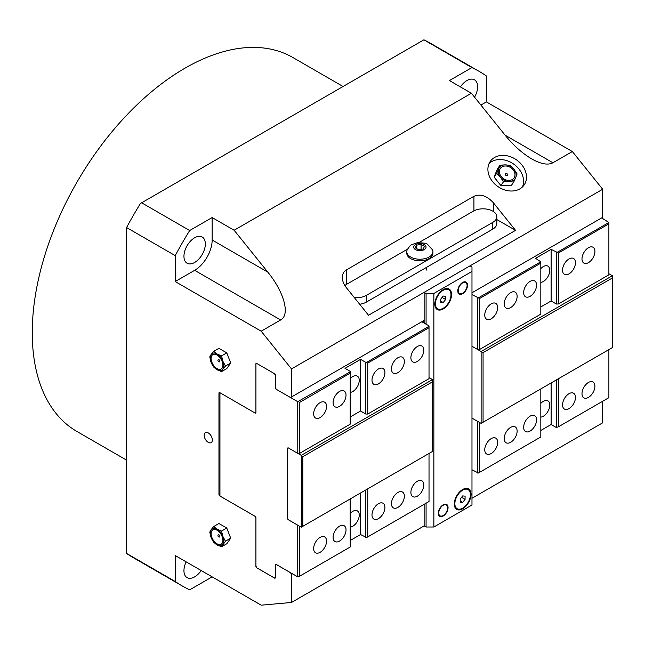<?xml version="1.0" encoding="UTF-8"?>
<svg xmlns="http://www.w3.org/2000/svg" width="645" height="645" viewBox="0 0 645 645"><rect width="100%" height="100%" fill="white"/><g stroke="black" fill="none" stroke-linecap="round" stroke-linejoin="round"><path stroke-width="0.97" d="M219.856 536.406A1.282 0.742 -120 0 0 219.179 535.003A1.282 0.742 -120 0 0 218.163 534.923A1.379 1.379 0 0 0 219.397 537.051A1.282 0.742 -120 0 0 219.856 536.406M222.904 540.413A8.337 4.813 60 0 1 214.067 541.203A8.337 4.813 60 0 1 214.067 529.408A8.337 4.813 60 0 1 222.904 540.413M221.549 531.061L222.904 536.479A9.627 5.555 -120 0 0 217.01 529.15L221.549 531.061L226.774 528.045L230.708 538.172L226.774 543.767L221.549 546.783L217.01 544.864A9.627 5.555 -120 0 0 222.904 544.34A9.627 5.555 -120 0 0 222.904 536.479L225.476 541.195L221.549 546.783M217.01 544.864L213.689 542.243L211.117 537.535A9.627 5.555 -120 0 0 217.01 544.864M211.117 537.535L209.762 532.117L211.117 529.674A9.627 5.555 -120 0 0 211.117 537.535M211.117 529.674L213.689 526.53L217.01 529.15A9.627 5.555 -120 0 0 211.117 529.674M226.774 528.045L218.913 523.506L213.689 526.53M230.708 538.172L225.476 541.195M219.856 361.24A1.282 0.742 60 0 1 219.397 361.885A1.379 1.379 0 0 1 218.163 359.749A1.282 0.742 60 0 1 219.179 359.837A1.282 0.742 60 0 1 219.856 361.24M222.904 365.239A8.337 4.813 60 0 1 214.067 366.029A8.337 4.813 60 0 1 214.067 354.242A8.337 4.813 60 0 1 222.904 365.239M213.689 351.356L217.01 353.976A9.627 5.555 -120 0 0 211.117 354.508L213.689 351.356L218.913 348.34L226.774 352.88L221.549 355.895L222.904 361.313A9.627 5.555 -120 0 0 217.01 353.976L221.549 355.895M222.904 361.313L225.476 366.029L222.904 369.174A9.627 5.555 -120 0 0 222.904 361.313M222.904 369.174L221.549 371.617L217.01 369.698A9.627 5.555 -120 0 0 222.904 369.174M217.01 369.698L213.689 367.078L211.117 362.369A9.627 5.555 -120 0 0 217.01 369.698M211.117 362.369L209.762 356.951L211.117 354.508A9.627 5.555 -120 0 0 211.117 362.369M226.774 352.88L230.708 363.006L226.774 368.601L221.549 371.617M230.708 363.006L225.476 366.029M507.075 175.472A1.29 1.016 35.1 0 0 507.494 174.755A1.379 1.379 0 0 0 505.624 173.441A1.29 1.016 35.1 0 0 507.075 175.472M512.299 179.552A8.337 6.579 -144.9 0 1 499.536 172.973A8.337 6.579 -144.9 0 1 509.744 167.071A8.337 6.579 -144.9 0 1 512.299 179.552M517.096 173.932L515.702 177.585A9.627 7.595 35.1 0 0 514 169.264L517.096 173.932M513.694 182.1L508.889 181.511A9.627 7.595 35.1 0 0 515.702 177.585L513.694 182.1L511.082 185.816L500.867 185.51L494.062 177.044L496.674 173.328L498.682 168.813A9.627 7.595 35.1 0 0 500.383 177.125A9.627 7.595 35.1 0 0 508.889 181.511L503.487 181.793L500.383 177.125L496.674 173.328M498.682 168.813L500.077 165.16L505.487 164.878A9.627 7.595 35.1 0 0 498.682 168.813M505.487 164.878L510.292 165.467L514 169.264A9.627 7.595 35.1 0 0 505.487 164.878M500.867 185.51L503.487 181.793M494.062 177.044L497.464 168.877L500.077 165.16M522.402 186.994A20.632 16.27 35.1 0 0 513.63 164.04A20.632 16.27 35.1 0 0 489.063 163.556M492.603 181.616A20.632 16.27 -144.9 0 1 490.313 161.339A20.632 16.27 -144.9 0 1 516.548 159.887A20.632 16.27 -144.9 0 1 524.071 185.059A20.632 16.27 -144.9 0 1 492.603 181.616M515.549 230.354L368.521 315.244L346.341 287.654C343.721 284.316 342.374 280.914 342.318 277.455C342.374 274.044 343.721 271.537 346.341 269.949L473.93 196.29C480.412 193.613 486.894 195.774 493.377 202.772L515.549 230.354L496.819 219.542M208.262 442.349A5.773 3.338 -120 0 0 211.149 442.631A5.773 3.338 -120 0 0 211.149 435.964A5.773 3.338 -120 0 0 205.368 432.634A5.773 3.338 -120 0 0 204.489 437.262A5.773 3.338 -120 0 0 208.262 442.349M194.645 237.763A15.125 8.732 120 0 0 184.76 251.09A15.125 8.732 120 0 0 187.082 263.216A15.125 8.732 120 0 0 202.208 254.485A15.125 8.732 120 0 0 202.208 237.013A15.125 8.732 120 0 0 194.645 237.763M474.551 97.169A15.125 8.732 120 0 0 474.486 79.811A15.125 8.732 120 0 0 466.924 80.561A15.125 8.732 120 0 0 460.393 86.898M186.171 561.868A15.125 8.732 120 0 0 187.082 577.622A15.125 8.732 120 0 0 201.176 570.535M175.198 255.605L175.198 281.551L194.645 270.328A24.752 14.295 120 0 0 212.149 240.005L212.149 217.55L189.678 230.523A297.047 171.497 120 0 0 175.198 255.605L126.573 227.54L126.573 553.41L175.198 581.484L175.198 555.53L261.185 605.179L291.5 602.47L424.136 525.893L424.136 504.334M471.979 498.271L602.672 422.814L602.672 401.255M234.135 589.562L212.149 576.872L189.678 589.844A297.047 171.497 120 0 1 182.261 585.966A297.047 171.497 120 0 1 175.198 581.484M291.5 602.47L291.5 574.397L290.524 572.712L276.326 564.512L275.359 565.076L275.359 577.654A1.097 0.637 60 0 1 275.133 578.154A1.097 0.637 60 0 1 274.577 578.105L256.686 567.769A1.097 0.637 60 0 1 255.912 566.423L255.912 517.919L254.936 516.234L219.735 495.908A1.097 0.637 60 0 1 218.953 494.562L218.953 393.055A1.097 0.637 60 0 1 219.187 392.547A1.097 0.637 60 0 1 219.735 392.603L254.936 412.929L255.912 412.365L255.912 363.861A1.097 0.637 60 0 1 256.138 363.353A1.097 0.637 60 0 1 256.686 363.409L274.577 373.737A1.097 0.637 60 0 1 275.359 375.092L275.359 387.661L276.326 389.346L290.524 397.546L291.5 396.981L291.5 368.916L261.185 331.199L175.198 281.551M480.896 105.062L486.37 101.902L486.37 75.949A297.047 171.497 120 0 0 479.308 71.466A297.047 171.497 120 0 0 471.89 67.588L449.42 80.561L471.406 93.251L505.091 135.16L552.91 162.766C547.976 165.37 540.889 164.072 531.657 158.872C522.337 153.365 513.485 145.464 505.091 135.16M486.37 101.902L572.357 151.543L552.91 162.766M471.979 292.782L602.672 217.325L602.672 189.259L572.357 151.543M189.678 230.523L141.642 202.788L140.417 203.498A297.047 171.497 120 0 0 126.573 227.54M479.308 71.466L430.683 43.392A297.047 171.497 120 0 0 423.91 39.821L471.89 67.588M126.573 553.41A297.047 171.497 120 0 0 133.644 557.893L182.261 585.966M212.149 217.55L234.127 230.241L471.406 93.251M234.127 230.241L267.82 272.15C284.219 292.193 290.323 314.986 280.631 319.968L261.185 331.199M291.5 368.916L602.672 189.259M141.642 202.788L423.854 39.853M291.5 396.981L424.136 320.404M291.5 574.397L292.491 573.824M429.022 453.451L429.022 501.512L366.586 537.559L360.563 534.528L350.251 540.478L360.563 534.528L360.563 492.982M558.393 378.76L558.393 426.821L556.369 427.538L551.12 424.507L540.824 430.449L551.12 424.507L551.12 382.961M540.824 268.618A9.143 5.281 -60 0 1 547.911 266.127A9.143 5.281 -60 0 1 548.702 275.117A9.143 5.281 -60 0 1 540.824 282.373M540.824 403.367A9.143 5.281 -60 0 1 547.911 400.868A9.143 5.281 -60 0 1 548.702 409.857A9.143 5.281 -60 0 1 540.824 417.113M471.979 469.77L478.38 473.019L540.824 436.963L540.824 388.903M479.549 472.342L479.549 422.467M523.651 427.345A9.143 5.281 -60 0 1 527.642 418.145A9.143 5.281 -60 0 1 534.681 415.694A9.143 5.281 -60 0 1 534.681 426.248A9.143 5.281 -60 0 1 525.546 431.529A9.143 5.281 -60 0 1 523.651 427.345M504.205 438.568A9.143 5.281 -60 0 1 508.187 429.368A9.143 5.281 -60 0 1 515.234 426.917A9.143 5.281 -60 0 1 515.234 437.479A9.143 5.281 -60 0 1 506.091 442.752A9.143 5.281 -60 0 1 504.205 438.568M484.75 449.799A9.143 5.281 -60 0 1 488.741 440.6A9.143 5.281 -60 0 1 495.787 438.149A9.143 5.281 -60 0 1 495.787 448.702A9.143 5.281 -60 0 1 486.644 453.983A9.143 5.281 -60 0 1 484.75 449.799M471.979 418.097L481.122 423.37L612.75 347.381L612.75 277.761L483.065 352.63L481.122 351.509L612.363 275.738L612.75 277.761M556.369 427.538L556.369 379.929M558.393 426.821L608.88 397.675L608.88 349.614M540.816 261.797L540.824 314.123L479.549 349.501L479.549 298.522L478.38 297.845L540.816 261.797L535.56 258.322L551.12 249.341L557.175 252.356L608.88 222.501L608.88 274.826L558.393 303.98L558.393 253.001L608.88 223.855M601.68 217.897L608.88 222.501M478.38 297.845L471.979 294.604M540.824 306.939L551.12 300.989L556.369 304.021L558.393 303.98M551.12 249.341L551.12 300.989M557.175 252.356L558.393 253.001M556.369 252.372L556.369 304.021M484.75 315.05A9.143 5.281 -60 0 1 488.741 305.851A9.143 5.281 -60 0 1 495.787 303.408A9.143 5.281 -60 0 1 495.787 313.962A9.143 5.281 -60 0 1 486.644 319.235A9.143 5.281 -60 0 1 484.75 315.05M504.205 303.827A9.143 5.281 -60 0 1 508.187 294.628A9.143 5.281 -60 0 1 515.234 292.177A9.143 5.281 -60 0 1 515.234 302.731A9.143 5.281 -60 0 1 506.091 308.012A9.143 5.281 -60 0 1 504.205 303.827M523.651 292.596A9.143 5.281 -60 0 1 527.642 283.397A9.143 5.281 -60 0 1 534.681 280.946A9.143 5.281 -60 0 1 534.681 291.508A9.143 5.281 -60 0 1 525.546 296.781A9.143 5.281 -60 0 1 523.651 292.596M562.545 270.142A9.143 5.281 -60 0 1 566.536 260.943A9.143 5.281 -60 0 1 573.582 258.492A9.143 5.281 -60 0 1 573.582 269.046A9.143 5.281 -60 0 1 564.44 274.327A9.143 5.281 -60 0 1 562.545 270.142M581.992 258.911A9.143 5.281 -60 0 1 585.982 249.712A9.143 5.281 -60 0 1 593.029 247.261A9.143 5.281 -60 0 1 593.029 257.815A9.143 5.281 -60 0 1 583.886 263.096A9.143 5.281 -60 0 1 581.992 258.911M562.545 404.883A9.143 5.281 -60 0 1 566.536 395.683A9.143 5.281 -60 0 1 573.582 393.232A9.143 5.281 -60 0 1 573.582 403.794A9.143 5.281 -60 0 1 564.44 409.067A9.143 5.281 -60 0 1 562.545 404.883M581.992 393.652A9.143 5.281 -60 0 1 585.982 384.452A9.143 5.281 -60 0 1 593.029 382.009A9.143 5.281 -60 0 1 593.029 392.563A9.143 5.281 -60 0 1 583.886 397.844A9.143 5.281 -60 0 1 581.992 393.652M479.549 349.501L477.639 349.501L481.122 351.509L481.122 423.37M612.363 275.738L608.88 273.73M483.065 352.63L483.065 422.249M477.639 421.362L471.979 418.121M477.598 473.019L477.598 421.362M471.979 346.252L477.639 349.501M477.598 349.501L477.598 297.845M479.549 298.522L540.824 263.144M350.251 513.396A9.143 5.281 -60 0 1 357.354 510.888A9.143 5.281 -60 0 1 359.249 515.073A9.143 5.281 -60 0 1 350.251 527.134M350.251 378.647A9.143 5.281 -60 0 1 357.354 376.148A9.143 5.281 -60 0 1 359.249 380.332A9.143 5.281 -60 0 1 350.251 392.386M424.136 321.533L422.798 322.307L429.022 325.894L429.022 327.692L367.747 363.07L367.747 414.05L365.812 414.042L360.563 411.01L360.563 359.354L365.812 362.385L365.812 414.042M429.022 327.692L429.022 378.671L367.747 414.05M384.92 372.697A9.143 5.281 -60 0 1 380.929 381.896A9.143 5.281 -60 0 1 373.882 384.339A9.143 5.281 -60 0 1 373.882 373.786A9.143 5.281 -60 0 1 383.025 368.505A9.143 5.281 -60 0 1 384.92 372.697M404.367 361.466A9.143 5.281 -60 0 1 400.376 370.665A9.143 5.281 -60 0 1 393.329 373.116A9.143 5.281 -60 0 1 393.329 362.555A9.143 5.281 -60 0 1 402.472 357.282A9.143 5.281 -60 0 1 404.367 361.466M423.813 350.235A9.143 5.281 -60 0 1 419.822 359.434A9.143 5.281 -60 0 1 412.784 361.885A9.143 5.281 -60 0 1 412.784 351.332A9.143 5.281 -60 0 1 421.919 346.051A9.143 5.281 -60 0 1 423.813 350.235M367.747 363.07L365.812 362.385M360.563 411.01L350.251 416.96M350.171 424.192L350.251 371.375L350.171 424.192L299.683 453.338L297.78 453.338L301.263 455.354L432.505 379.583L432.505 381.824L302.819 456.7L301.263 455.354M429.022 377.567L432.505 379.583M350.251 371.375L345.002 368.343L360.563 359.354M350.219 371.842L297.74 401.69L297.78 453.338M350.171 373.213L299.683 402.359L298.522 401.69M429.022 326.346L366.586 362.393M275.375 387.701L275.375 387.879A1.097 0.637 -120 0 0 276.157 389.225L276.31 389.314M290.548 397.538L297.74 401.69M350.251 498.932L350.219 547.008L350.171 498.972M432.505 381.824L432.505 451.444L301.263 527.215L297.74 525.207L297.74 576.856L298.522 576.856L299.683 576.178L299.683 526.304M297.74 576.856L276.157 564.391A1.097 0.637 -120 0 0 275.6 564.335A1.097 0.637 -120 0 0 275.375 564.843L275.375 565.068M367.747 536.89L367.747 488.829M365.812 537.559L365.812 489.95M423.813 484.984A9.143 5.281 -60 0 1 419.822 494.183A9.143 5.281 -60 0 1 412.784 496.626A9.143 5.281 -60 0 1 412.784 486.072A9.143 5.281 -60 0 1 421.919 480.799A9.143 5.281 -60 0 1 423.813 484.984M404.367 496.207A9.143 5.281 -60 0 1 400.376 505.406A9.143 5.281 -60 0 1 393.329 507.857A9.143 5.281 -60 0 1 393.329 497.303A9.143 5.281 -60 0 1 402.472 492.022A9.143 5.281 -60 0 1 404.367 496.207M384.92 507.438A9.143 5.281 -60 0 1 380.929 516.637A9.143 5.281 -60 0 1 373.882 519.088A9.143 5.281 -60 0 1 373.882 508.534A9.143 5.281 -60 0 1 383.025 503.253A9.143 5.281 -60 0 1 384.92 507.438M346.018 529.892A9.143 5.281 -60 0 1 342.027 539.091A9.143 5.281 -60 0 1 334.989 541.542A9.143 5.281 -60 0 1 334.989 530.988A9.143 5.281 -60 0 1 344.124 525.707A9.143 5.281 -60 0 1 346.018 529.892M326.572 541.123A9.143 5.281 -60 0 1 322.581 550.322A9.143 5.281 -60 0 1 315.534 552.773A9.143 5.281 -60 0 1 315.534 542.219A9.143 5.281 -60 0 1 324.677 536.938A9.143 5.281 -60 0 1 326.572 541.123M346.018 395.151A9.143 5.281 -60 0 1 342.027 404.351A9.143 5.281 -60 0 1 334.989 406.802A9.143 5.281 -60 0 1 334.989 396.24A9.143 5.281 -60 0 1 344.124 390.967A9.143 5.281 -60 0 1 346.018 395.151M326.572 406.382A9.143 5.281 -60 0 1 322.581 415.582A9.143 5.281 -60 0 1 315.534 418.025A9.143 5.281 -60 0 1 315.534 407.471A9.143 5.281 -60 0 1 324.677 402.198A9.143 5.281 -60 0 1 326.572 406.382M302.819 526.312L302.819 456.7M301.65 526.989L301.65 456.023M287.864 447.888A1.097 0.637 -120 0 0 287.646 448.388L287.63 518.467L287.63 448.404A1.097 0.637 -120 0 1 287.855 447.896A1.097 0.637 -120 0 1 288.404 447.953L297.74 453.338M288.404 519.814A1.097 0.637 -120 0 1 287.63 518.467L287.63 518.467A1.097 0.637 -120 0 0 288.428 519.806L297.74 525.207M297.78 525.207L288.428 519.806M275.359 577.428L274.407 577.976L256.904 567.874L255.928 566.189L255.928 517.685A1.097 0.637 -120 0 0 255.146 516.331L219.945 496.013L219.945 392.732M299.683 402.359L299.683 453.338M274.423 373.649L275.359 375.269M254.952 412.921L255.146 413.034A1.097 0.637 -120 0 0 255.702 413.082A1.097 0.637 -120 0 0 255.928 412.582L255.928 364.07L256.879 363.522M350.171 547.033L299.683 576.178M434.835 304.126A11.828 6.829 -60 0 1 443.196 289.637A11.828 6.829 -60 0 1 451.565 294.467A11.828 6.829 -60 0 1 443.196 308.955A11.828 6.829 -60 0 1 434.835 304.126M454.282 503.995A11.828 6.829 -60 0 1 462.642 489.507A11.828 6.829 -60 0 1 471.011 494.336A11.828 6.829 -60 0 1 462.642 508.824A11.828 6.829 -60 0 1 454.282 503.995M467.512 285.259A6.877 3.967 -60 0 1 464.505 292.177A6.877 3.967 -60 0 1 459.208 294.023A6.877 3.967 -60 0 1 459.208 286.082A6.877 3.967 -60 0 1 466.085 282.115A6.877 3.967 -60 0 1 467.512 285.259M448.057 507.591A6.877 3.967 -60 0 1 445.058 514.508A6.877 3.967 -60 0 1 439.761 516.347A6.877 3.967 -60 0 1 439.761 508.413A6.877 3.967 -60 0 1 446.638 504.438A6.877 3.967 -60 0 1 448.057 507.591M426.079 293.459L424.136 292.33L470.036 265.837L471.979 266.957L471.979 271.448L433.859 293.459L426.079 293.459L426.079 324.201M424.136 323.081L424.136 292.33M471.979 271.448L471.979 505.003L433.859 527.013L426.079 527.013L424.136 525.893M426.079 527.013L426.079 503.205M433.859 527.013L433.859 293.459M443.196 505.261A6.289 3.628 -60 0 1 446.88 505.39A6.289 3.628 -60 0 1 446.34 512.211A6.289 3.628 -60 0 1 440.704 516.081A6.289 3.628 -60 0 1 438.947 511.348A6.289 3.628 -60 0 1 443.196 505.261M462.642 282.937A6.289 3.628 -60 0 1 466.327 283.066A6.289 3.628 -60 0 1 465.787 289.879A6.289 3.628 -60 0 1 460.159 293.757A6.289 3.628 -60 0 1 458.393 289.016A6.289 3.628 -60 0 1 462.642 282.937M457.144 508.695A11.005 6.353 -60 0 1 457.144 495.989A11.005 6.353 -60 0 1 468.149 489.636A11.005 6.353 -60 0 1 470.423 494.675A11.005 6.353 -60 0 1 465.625 505.745A11.005 6.353 -60 0 1 457.144 508.695L456.563 508.357A11.005 6.353 -60 0 1 454.29 503.648M462.352 489.684A11.005 6.353 -60 0 1 467.56 489.305L468.149 489.636M462.642 502.407L460.216 502.189L460.216 498.948L462.642 495.924L465.077 496.142L465.077 499.383L462.642 502.407L460.216 501.004M460.216 499.053L461.578 497.255M465.077 499.383L461.578 497.36M437.697 308.826A11.005 6.353 -60 0 1 437.697 296.119A11.005 6.353 -60 0 1 448.702 289.766A11.005 6.353 -60 0 1 450.976 294.805A11.005 6.353 -60 0 1 446.171 305.875A11.005 6.353 -60 0 1 437.697 308.826L437.116 308.487A11.005 6.353 -60 0 1 434.843 303.779M442.897 289.815A11.005 6.353 -60 0 1 448.114 289.428L448.702 289.766M443.196 302.537L440.769 302.32L440.769 299.078L443.196 296.055L445.631 296.273L445.631 299.514L443.196 302.537L440.769 301.134M440.769 299.183L442.131 297.385M445.631 299.514L442.131 297.49M359.668 304.238A13.755 7.942 0 0 0 366.376 302.102L492.788 229.12A13.755 7.942 0 0 0 496.819 223.501L496.819 216.768A13.755 7.942 0 0 0 488.329 209.431A13.755 7.942 0 0 0 473.341 211.149L418.919 242.568M354.315 297.579A13.755 7.942 0 0 0 366.376 295.362L492.788 222.38A13.755 7.942 0 0 0 496.819 216.768M407.519 249.155L346.929 284.139A13.755 7.942 0 0 0 344.898 285.63M416.493 245.14L421.096 244.423L424.458 246.374L423.225 249.026L418.629 249.736L415.259 247.793L416.493 245.14L416.493 248.51M421.096 244.423L421.096 249.357M406.793 251.687L406.793 253.259A13.061 7.546 -0 0 0 410.623 258.589A13.061 7.546 -0 0 0 424.862 260.225A13.061 7.546 -0 0 0 432.924 253.259L432.924 251.687A13.061 7.546 -0 0 0 432.537 249.857L427.667 244.536C427.167 243.375 423.612 242.786 417.001 242.786L411.945 244.6C410.889 244.753 409.309 246.511 407.189 249.857A13.061 7.546 -0 0 0 406.793 251.687A13.061 7.546 -0 0 0 410.623 257.016A13.061 7.546 -0 0 0 424.862 258.653A13.061 7.546 -0 0 0 432.924 251.687M424.233 244.56A6.192 3.572 -0 0 0 415.485 244.56A6.192 3.572 -0 0 0 415.485 249.607A6.192 3.572 -0 0 0 424.233 249.607A6.192 3.572 -0 0 0 424.233 244.56M126.573 460.127L76.965 431.489A215.906 124.654 -60 0 1 32.25 332.643A215.906 124.654 -60 0 1 126.493 115.366A215.906 124.654 -60 0 1 292.878 57.518L343.067 86.495M346.341 269.949L346.341 284.493M473.93 196.29L473.93 210.834M493.377 202.772L493.377 211.512M274.577 578.105L275.359 577.654M218.953 494.562L219.945 493.989M218.953 393.055L219.735 392.603M255.912 363.861L256.686 363.409M194.645 270.328L280.631 319.968M212.149 240.005L267.82 272.15M276.157 564.391L275.375 564.843M255.928 412.582L255.146 413.034M492.788 222.38L492.788 229.12M366.376 295.362L366.376 302.102M446.88 505.39L445.776 504.148M440.704 516.081L439.076 515.75M466.327 283.066L465.222 281.817M460.159 293.757L458.522 293.427M426.732 270.102L426.732 267.256"/></g></svg>
